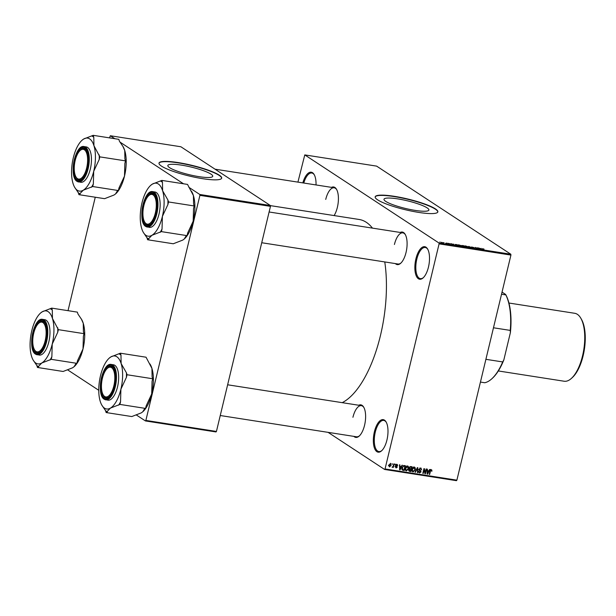 <?xml version="1.0" encoding="UTF-8"?>
<svg xmlns="http://www.w3.org/2000/svg" width="616" height="616" viewBox="0 0 616 616"><rect width="100%" height="100%" fill="white"/><g stroke="black" fill="none" stroke-linecap="round" stroke-linejoin="round"><path stroke-width="0.92" d="M428.459 267.082A16.47 6.961 98.9 0 1 423.138 277.862A16.47 6.961 98.9 0 1 416.046 275.398A16.47 6.961 98.9 0 1 415.908 258.843A16.47 6.961 98.9 0 1 427.635 249.056A16.47 6.961 98.9 0 1 428.459 267.082M427.835 249.426A15.754 6.653 -81.1 0 0 425.256 247.493A15.754 6.653 -81.1 0 0 416.824 259.12A15.754 6.653 -81.1 0 0 420.397 278.632A15.754 6.653 -81.1 0 0 423.438 277.57M386.94 440.009A16.47 6.961 98.9 0 1 381.62 450.797A16.47 6.961 98.9 0 1 374.536 448.333A16.47 6.961 98.9 0 1 374.397 431.77A16.47 6.961 98.9 0 1 386.116 421.991A16.47 6.961 98.9 0 1 386.94 440.009M386.317 422.36A15.754 6.653 -81.1 0 0 383.737 420.42A15.754 6.653 -81.1 0 0 375.306 432.055A15.754 6.653 -81.1 0 0 378.879 451.559A15.754 6.653 -81.1 0 0 381.928 450.504M397.651 198.868A23.092 3.942 13.5 0 0 383.991 199.245A23.092 3.942 13.5 0 0 415.238 210.41A23.092 3.942 13.5 0 0 428.898 210.025A23.092 3.942 13.5 0 0 397.651 198.868M394.24 196.304A32.232 5.498 13.5 0 0 375.175 196.835A32.232 5.498 13.5 0 0 418.788 212.42A32.232 5.498 13.5 0 0 437.853 211.889A32.232 5.498 13.5 0 0 394.24 196.304M437.807 212.02A32.232 5.498 13.5 0 0 394.171 196.581A32.232 5.498 13.5 0 0 375.152 196.981M331.516 187.364A16.47 6.961 98.9 0 1 336.544 189.343A16.47 6.961 98.9 0 1 337.368 207.361A16.47 6.961 98.9 0 1 334.118 215.569M400.2 232.448A16.47 6.961 98.9 0 1 405.228 234.427A16.47 6.961 98.9 0 1 406.044 252.445A16.47 6.961 98.9 0 1 400.731 263.232A16.47 6.961 98.9 0 1 395.341 263.586M261.731 242.735L397.982 264.002A15.754 6.653 -81.1 0 0 401.031 262.94M358.712 405.243A16.47 6.961 98.9 0 1 363.74 407.222A16.47 6.961 98.9 0 1 364.564 425.24A16.47 6.961 98.9 0 1 359.244 436.028A16.47 6.961 98.9 0 1 353.853 436.382M220.251 415.523L356.502 436.79A15.754 6.653 -81.1 0 0 359.551 435.735M270.37 205.621L359.159 219.481A93.825 39.632 98.9 0 1 372.464 228.12M384.769 261.939A93.825 39.632 98.9 0 1 380.426 335.643A93.825 39.632 98.9 0 1 342.219 402.664M181.489 165.126A23.092 3.942 13.5 0 0 167.829 165.504A23.092 3.942 13.5 0 0 199.076 176.669A23.092 3.942 13.5 0 0 212.736 176.291A23.092 3.942 13.5 0 0 181.489 165.126M178.07 162.562A32.232 5.498 13.5 0 0 159.005 163.101A32.232 5.498 13.5 0 0 202.618 178.679A32.232 5.498 13.5 0 0 221.683 178.147A32.232 5.498 13.5 0 0 178.07 162.562M221.645 178.286A32.232 5.498 13.5 0 0 178.009 162.84A32.232 5.498 13.5 0 0 158.982 163.24M443.674 242.642L444.082 242.704L443.674 242.642M445.753 243.189L446.831 243.697L445.753 243.189M446.469 243.081L446.877 243.143L446.469 243.081M447.67 243.343L449.649 243.651L448.048 243.382L449.665 244.152L448.186 243.305M450.15 244.19L449.665 244.152M453.515 244.329L453.961 245.068L450.75 243.613L453.484 244.436M458.828 244.86L461.361 245.73L460.783 246.146L458.235 245.253L457.95 244.868L458.805 244.975M461.245 246.2L461.361 245.73L460.783 246.146M465.534 245.907L468.06 246.777L467.49 247.193L464.934 246.3L464.657 245.915L465.503 246.023M467.952 247.247L468.06 246.777L467.49 247.193M482.52 248.687L484.03 249.095L482.459 248.733L483.968 249.75L482.266 248.841M438.977 243.004L510.818 254.215L510.926 255.078L439.085 243.867L438.977 243.004L304.774 154.909L297.928 182.12M510.818 254.215L376.615 166.12L304.774 154.909M481.034 248.625L481.481 249.365L478.27 247.909L481.011 248.733M478.925 248.772L477.4 247.771L479.718 249.087L476.029 247.748L477.146 248.687L475.236 247.432L478.902 248.872M471.217 247.07L473.935 247.54L471.625 247.131L474.613 248.04L473.974 248.202L472.172 247.64L474.197 247.971L471.91 247.016M472.125 247.047L471.594 247.255M474.559 248.256L473.974 248.202M473.712 248.156L474.197 247.971M469.315 247.463L468.691 246.408L472.21 247.917L469.138 246.593L469.746 247.532L469.315 247.463M461.453 245.561L463.401 245.584L465.311 246.839L462.439 246.154L461.453 245.561L462.108 245.499M454.924 244.745L456.695 244.537L458.604 245.792L454.924 244.745L455.47 244.467M441.248 242.481L443.512 242.827L443.097 243.127L441.626 242.288M439.824 242.042L440.232 242.103L439.824 242.042M439.085 243.867L385.046 468.953L456.887 480.164L456.448 480.673L384.607 469.461L328.089 432.355M392.123 463.648L392.369 464.402L392.123 463.648M394.925 464.087L395.164 464.834L394.925 464.087M402.017 465.195L402.448 465.257L400.053 469.869L399.622 469.8L399.476 464.795L399.9 464.864L399.907 466.351L401.324 466.574L402.017 465.195M405.598 470.393L406.406 470.924L405.428 468.214L406.244 466.551L407.592 465.996L408.585 466.936L408.593 468.645L406.406 470.924L405.952 470.755M407.592 465.996L408.054 466.173M412.304 471.44L413.113 471.972L412.135 469.261L412.951 467.598L414.298 467.043L415.292 467.983L415.3 469.692L413.113 471.972L412.658 471.794M414.298 467.043L414.76 467.221M420.705 468.045L421.667 469.877L420.528 468.599L419.504 469.292L421.075 471.848L419.596 472.988L418.711 471.356L419.712 472.418L420.659 471.263L419.442 470.478L419.096 469.238L420.705 468.045L421.213 468.229M419.796 468.014L420.89 468.73L419.873 468.168M418.734 469.369L420.605 470.539M418.295 471.587L419.712 472.418M420.659 471.263L419.442 470.478M429.545 469.492L429.968 469.554L427.573 474.166L427.15 474.097L426.996 469.092L427.427 469.161L427.435 470.647L428.844 470.87L429.545 469.492M510.926 255.078L456.887 480.164M431.192 469.692L431.878 470.139L431.839 471.34L431.162 470.262L430.638 470.555L429.637 474.489L429.229 474.42L430.007 471.163L431.315 469.7L431.878 470.139L431.315 469.7M430.23 469.6L430.615 469.9M426.118 468.953L426.526 469.022L425.379 473.82L424.94 473.758L424.147 469.631L423.223 473.488L422.815 473.419L423.962 468.614L424.401 468.684L425.202 472.803L426.118 468.953M417.409 467.598L417.81 467.66L417.871 472.649L417.448 472.588L417.502 468.191L415.407 472.264L414.976 472.202L417.409 467.598M408.932 470.87L409.702 471.379L408.87 469.993L409.555 469.053L409.278 467.79L410.864 466.574L412.127 466.774L410.972 471.571L409.209 471.209M404.227 465.534L405.42 465.727L404.265 470.524L402.502 470.162L402.094 467.721L404.15 465.742M396.974 464.341L397.705 465.619L396.827 464.834L396.15 465.296L397.282 467.113L396.127 467.96L395.418 466.812L396.227 467.459L396.858 467.12L395.718 465.319L397.358 464.479M397.282 465.619L396.273 464.472M395.718 465.326L396.858 466.073M395.842 466.82L396.227 467.459M396.796 466.805L396.05 466.335M393.755 463.902L394.163 463.963L393.324 467.459L393.054 466.843L392.415 467.382L392.076 467.136L393.077 466.42L393.755 463.902M390.421 463.317L391.122 465.303L389.551 466.936L388.842 464.988L390.767 463.448M199.907 195.349L199.8 194.479L270.355 205.498L270.463 206.36L199.907 195.349L145.869 420.428L216.432 431.446L215.993 431.947L145.43 420.936L136.29 414.938M98.76 390.298L67.614 369.854M270.355 205.498L180.888 146.762L110.333 135.751L109.509 137.876M95.257 197.22L68.022 310.672M199.8 194.479L188.858 187.303M183.514 183.791L120.182 142.219M114.838 138.708L110.333 135.751M270.463 206.36L216.432 431.446M145.43 420.936L145.869 420.428M302.826 182.883A16.47 6.961 98.9 0 1 314.168 174.574A16.47 6.961 98.9 0 1 316.023 184.946M384.607 469.461L385.046 468.953M336.744 189.713A15.754 6.653 -81.1 0 0 334.165 187.78A15.754 6.653 -81.1 0 0 325.733 199.407M405.428 234.796A15.754 6.653 -81.1 0 0 402.849 232.863A15.754 6.653 -81.1 0 0 394.417 244.49M363.94 407.592A15.754 6.653 -81.1 0 0 361.361 405.651A15.754 6.653 -81.1 0 0 352.93 417.286M314.368 174.944A15.754 6.653 -81.1 0 0 311.788 173.011A15.754 6.653 -81.1 0 0 303.78 183.037M430.784 469.423L430.753 470.616M427.142 473.881L427.573 474.166M427.034 470.385L427.435 470.647M427.127 473.411L427.45 473.627L428.574 471.409L427.042 470.624M427.05 470.978L427.45 473.627M428.574 471.409L427.435 471.232M424.894 473.504L425.379 473.82M424.693 472.464L425.202 472.803M420.536 468.029L420.636 468.568M421.275 469.615L421.667 469.877M419.211 469.646L419.981 471.132M419.203 472.179L418.726 472.287M419.565 470.547L418.995 470.123M417.448 472.372L417.871 472.649M414.106 467.028L415.292 467.983M412.735 471.163L412.212 471.271M413.244 471.409L414.891 469.623L414.168 467.606L412.535 469.338L412.45 470.447L413.244 471.409L411.827 470.57M412.004 470.154L412.45 470.447M413.505 467.174L414.506 467.737L413.413 467.02M409.332 467.613L410.318 469.038M409.894 470.824L410.972 471.571M409.879 470.855L408.87 470.701M410.495 466.551L411.58 467.267L410.279 467.128L409.686 467.852M408.947 469.746L410.703 470.947L411.041 469.515L409.293 468.691M409.447 469.115L409.84 469.377L409.301 469.977L409.987 470.84M411.041 469.515L409.84 469.377M408.816 467.968L411.18 468.953L411.58 467.267M409.809 466.82L410.279 467.128M410.017 466.674L410.718 467.136M407.399 465.981L408.585 466.936M406.029 470.123L405.505 470.224M406.537 470.362L408.185 468.576L407.461 466.558L405.836 468.291L405.744 469.4L406.537 470.362L405.12 469.523M405.297 469.107L405.744 469.4M406.799 466.127L407.8 466.689L406.706 465.973M403.187 469.777L404.265 470.524M403.18 469.808L402.086 469.638M403.996 469.9L404.874 466.22L404.142 466.104L402.949 466.643L402.502 467.798L402.71 469.6L403.996 469.9M403.803 465.519L404.874 466.22M401.963 469.115L403.272 469.792M403.395 465.619L404.142 466.104M399.615 469.585L400.053 469.869M399.515 466.089L399.907 466.351M399.599 469.115L399.923 469.33L401.047 467.113L399.515 466.327M399.53 466.682L399.923 469.33M401.047 467.113L399.915 466.936M397.289 465.35L397.705 465.619M395.441 465.165L397.282 467.113M389.682 466.435L390.713 465.242L390.29 463.817L389.258 465.018L389.682 466.435L388.38 465.642M481.142 248.795L481.242 248.371M481.296 249.056L479.987 248.571L481.296 249.056M468.984 246.908L469.084 246.477M469.038 247.001L469.138 246.593M467.244 247.147L467.652 246.716L465.35 246.369L467.652 246.716M465.319 246.515L465.758 246.054M464.68 246.631L462.816 246.192L464.657 246.739M463.887 246.107L461.861 245.622L463.863 246.215M460.537 246.1L460.945 245.669L458.643 245.322L460.945 245.669M458.612 245.468L459.051 245.006M457.973 245.584L456.51 244.621L455.024 244.529L457.95 245.692M455.778 244.506L455.024 244.529M453.622 244.498L453.723 244.075M453.769 244.76L452.46 244.275L453.769 244.76M442.881 243.089L443.104 242.766L441.649 242.542L443.104 242.766M161.862 180.411L187.526 184.415L193.416 195.588L193.586 204.035L194.179 205.96L193.54 208.608L193.178 221.198L187.688 232.987L187.048 235.635L185.824 236.359L184.261 238.985L182.729 240.101L173.273 243.767L147.617 239.755L151.936 235.289A26.819 11.327 98.9 0 1 143.297 232.317A26.819 11.327 98.9 0 1 141.726 228.59A26.819 11.327 98.9 0 1 141.965 202.98A26.819 11.327 -81.1 0 1 150.62 185.424A26.819 11.327 -81.1 0 1 152.414 184.076A26.819 11.327 98.9 0 1 158.343 183.992A26.819 11.327 98.9 0 1 162.624 190.783L162.455 182.336L161.862 180.411L152.414 184.076L150.774 185.285M162.455 182.336A29.683 12.536 -81.1 0 0 161.569 181.643A29.683 12.536 -81.1 0 0 160.637 181.135M153.399 193.501A16.47 6.961 98.9 0 1 155.063 195.388A16.47 6.961 98.9 0 1 156.487 210.356A16.47 6.961 98.9 0 1 150.566 224.185A16.47 6.961 98.9 0 1 145.823 225.071A16.47 6.961 98.9 0 1 143.335 205.166A16.47 6.961 98.9 0 1 153.399 193.501M144.837 222.314A15.754 6.653 -81.1 0 0 146.623 224.486A15.754 6.653 -81.1 0 0 147.825 224.956A15.754 6.653 -81.1 0 0 150.866 223.893A15.754 6.653 98.9 0 1 147.825 224.956A15.754 6.653 98.9 0 1 145.037 222.684L144.629 221.976A15.038 6.353 -81.1 0 0 154.285 216.532A15.038 6.353 -81.1 0 0 155.625 199.238A15.038 6.353 -81.1 0 0 148.733 195.68A15.038 6.353 -81.1 0 0 144.929 202.033A15.038 6.353 -81.1 0 0 144.629 221.976M148.733 195.68L149.334 195.133A15.754 6.653 98.9 0 1 152.683 193.817A15.754 6.653 98.9 0 1 155.263 195.749A15.754 6.653 -81.1 0 0 153.877 194.286A15.754 6.653 -81.1 0 0 152.683 193.817A15.754 6.653 -81.1 0 0 149.034 195.426M152.753 191.653C143.736 189.304 137.376 222.037 145.738 226.449L149.411 227.373A17.902 7.561 -81.1 0 0 159.351 212.52A17.902 7.561 -81.1 0 0 156.295 192.531A17.902 7.561 -81.1 0 0 154.939 191.992L152.753 191.653A17.902 7.561 98.9 0 1 154.115 192.192A17.902 7.561 98.9 0 1 157.172 212.181A17.902 7.561 98.9 0 1 147.232 227.035A17.902 7.561 98.9 0 1 145.876 226.503M167.922 200.031L162.624 190.783A26.819 11.327 98.9 0 1 162.393 216.393L167.883 204.597L168.514 201.956L167.922 200.031A29.683 12.536 -81.1 0 1 167.883 204.597M194.179 205.96L168.514 201.956M162.031 228.983L162.393 216.393A26.819 11.327 98.9 0 1 151.936 235.289L161.392 231.624L162.031 228.983A29.683 12.536 -81.1 0 1 160.168 232.355M187.048 235.635L161.392 231.624M143.297 232.317L147.024 237.838L147.617 239.755M191.437 191.153L191.838 191.861A26.819 11.327 98.9 0 1 193.416 195.588A26.819 11.327 98.9 0 1 193.178 221.198A26.819 11.327 98.9 0 1 184.523 238.754A26.819 11.327 98.9 0 1 184.369 238.885M147.024 237.838A29.683 12.536 -81.1 0 0 148.849 239.031M87.341 164.233A15.038 6.353 -81.1 0 0 80.057 150.597A15.038 6.353 -81.1 0 0 74.513 164.172A15.038 6.353 -81.1 0 0 75.953 176.892A15.038 6.353 -81.1 0 0 82.398 177.208A15.038 6.353 -81.1 0 0 87.341 164.233M80.057 150.597L80.657 150.05A15.754 6.653 98.9 0 1 83.999 148.733A15.754 6.653 98.9 0 1 86.579 150.666A15.754 6.653 -81.1 0 0 85.193 149.203A15.754 6.653 -81.1 0 0 83.999 148.733A15.754 6.653 -81.1 0 0 80.349 150.335M76.153 177.231A15.754 6.653 -81.1 0 0 77.947 179.395A15.754 6.653 -81.1 0 0 79.141 179.872A15.754 6.653 -81.1 0 0 82.19 178.809A15.754 6.653 98.9 0 1 79.141 179.872A15.754 6.653 98.9 0 1 76.353 177.601L75.953 176.892M101.717 382.051A15.038 6.353 -81.1 0 0 103.149 394.771A15.038 6.353 -81.1 0 0 109.594 395.079A15.038 6.353 -81.1 0 0 114.538 382.105A15.038 6.353 -81.1 0 0 107.253 368.476A15.038 6.353 -81.1 0 0 101.717 382.051M103.357 395.102A15.754 6.653 -81.1 0 0 105.144 397.274A15.754 6.653 -81.1 0 0 106.337 397.743A15.754 6.653 -81.1 0 0 109.386 396.689A15.754 6.653 98.9 0 1 106.337 397.743A15.754 6.653 98.9 0 1 103.55 395.472L103.149 394.771M107.253 368.476L107.854 367.921A15.754 6.653 98.9 0 1 111.196 366.612A15.754 6.653 98.9 0 1 113.775 368.545A15.754 6.653 -81.1 0 0 112.389 367.082A15.754 6.653 -81.1 0 0 111.196 366.612A15.754 6.653 -81.1 0 0 107.554 368.214M34.766 329.745A15.038 6.353 -81.1 0 0 34.465 349.688A15.038 6.353 -81.1 0 0 44.121 344.244A15.038 6.353 -81.1 0 0 45.461 326.942A15.038 6.353 -81.1 0 0 38.569 323.385A15.038 6.353 -81.1 0 0 34.766 329.745M34.673 350.019A15.754 6.653 -81.1 0 0 36.459 352.19A15.754 6.653 -81.1 0 0 37.653 352.66A15.754 6.653 -81.1 0 0 40.702 351.605A15.754 6.653 98.9 0 1 37.653 352.66A15.754 6.653 98.9 0 1 34.873 350.389L34.465 349.688M38.569 323.385L39.17 322.838A15.754 6.653 98.9 0 1 42.519 321.521A15.754 6.653 98.9 0 1 45.099 323.462A15.754 6.653 -81.1 0 0 43.713 321.999A15.754 6.653 -81.1 0 0 42.519 321.521A15.754 6.653 -81.1 0 0 38.87 323.13M480.434 382.074L484.738 382.744A48.703 20.574 -81.1 0 0 491.845 378.763A48.703 20.574 -81.1 0 0 502.687 361.939L503.85 359.875A47.986 20.266 98.9 0 1 492.446 378.216L491.845 378.763M501.524 294.232L505.828 294.902L505.613 294.44A47.986 20.266 98.9 0 1 510.379 332.663L503.85 359.875M502.04 292.1L505.613 294.44M485.901 359.32L502.687 361.939M510.379 332.663L510.256 330.399A48.703 20.574 -81.1 0 0 505.828 294.902M493.47 327.781L510.256 330.399M580.834 318.256L581.481 319.381A33.233 14.037 98.9 0 1 583.136 355.732A33.233 14.037 98.9 0 1 572.41 377.485L571.448 378.363A34.38 14.522 -81.1 0 0 582.543 355.856A34.38 14.522 -81.1 0 0 580.834 318.256A34.38 14.522 -81.1 0 0 574.759 313.298L508.932 303.026M498.329 370.955L564.156 381.235A34.38 14.522 -81.1 0 0 571.448 378.363M93.185 135.328L118.842 139.332L119.435 141.256L123.161 146.77A26.819 11.327 98.9 0 1 124.732 150.504L124.902 158.951L125.495 160.876L99.838 156.872L93.948 145.699L93.778 137.252L93.185 135.328L83.73 138.993L82.09 140.202M122.753 146.069L124.732 150.504A26.819 11.327 98.9 0 1 124.501 176.114L119.004 187.903L118.372 190.544L117.14 191.276L115.585 193.901L114.045 195.01L104.597 198.675L78.933 194.671L83.26 190.205A26.819 11.327 98.9 0 1 77.323 190.298A26.819 11.327 98.9 0 1 74.621 187.233A26.819 11.327 98.9 0 1 73.042 183.506A26.819 11.327 98.9 0 1 73.281 157.896A26.819 11.327 98.9 0 1 81.936 140.34A26.819 11.327 98.9 0 1 83.73 138.993A26.819 11.327 98.9 0 1 93.948 145.699A26.819 11.327 98.9 0 1 93.709 171.31L99.199 159.513L99.838 156.872M74.621 187.233L78.34 192.754A29.683 12.536 -81.1 0 0 79.233 193.447A29.683 12.536 -81.1 0 0 80.165 193.948M77.139 179.988A16.47 6.961 98.9 0 1 74.651 160.083A16.47 6.961 98.9 0 1 84.715 148.417A16.47 6.961 98.9 0 1 86.379 150.296A16.47 6.961 98.9 0 1 87.803 165.273A16.47 6.961 98.9 0 1 81.882 179.102A16.47 6.961 98.9 0 1 77.139 179.988M84.076 146.57C75.052 144.221 68.692 176.954 77.054 181.366L80.734 182.29A17.902 7.561 -81.1 0 0 90.675 167.436A17.902 7.561 -81.1 0 0 87.611 147.447A17.902 7.561 -81.1 0 0 86.255 146.908L84.076 146.57A17.902 7.561 98.9 0 1 85.431 147.109A17.902 7.561 98.9 0 1 88.488 167.098A17.902 7.561 98.9 0 1 78.555 181.951A17.902 7.561 98.9 0 1 77.192 181.42M118.372 190.544L92.716 186.54L93.347 183.899L93.709 171.31A26.819 11.327 -81.1 0 1 83.26 190.205L92.716 186.54M78.34 192.754L78.933 194.671M125.495 160.876L124.856 163.517L124.501 176.114A26.819 11.327 98.9 0 1 115.839 193.67A26.819 11.327 98.9 0 1 115.693 193.801M93.778 137.252A29.683 12.536 -81.1 0 0 91.953 136.051M91.484 187.264A29.683 12.536 -81.1 0 0 93.347 183.899M99.199 159.513A29.683 12.536 -81.1 0 0 99.245 154.947M120.382 353.207L146.038 357.211L151.929 368.383L152.098 376.83L152.691 378.755L152.06 381.396L151.698 393.986L146.2 405.782L145.569 408.423L144.337 409.147L142.781 411.781L141.249 412.889L131.793 416.555L106.137 412.551L110.456 408.085A26.819 11.327 98.9 0 1 101.817 405.112A26.819 11.327 98.9 0 1 100.239 401.378A26.819 11.327 98.9 0 1 100.477 375.775A26.819 11.327 -81.1 0 1 109.132 358.219A26.819 11.327 -81.1 0 1 110.926 356.872A26.819 11.327 98.9 0 1 116.863 356.78A26.819 11.327 98.9 0 1 121.144 363.579L120.975 355.124L120.382 353.207L110.926 356.872L109.294 358.081M120.975 355.124A29.683 12.536 -81.1 0 0 120.089 354.439A29.683 12.536 -81.1 0 0 119.15 353.93M111.912 366.297A16.47 6.961 98.9 0 1 113.575 368.175A16.47 6.961 98.9 0 1 114.999 383.152A16.47 6.961 98.9 0 1 109.078 396.981A16.47 6.961 98.9 0 1 104.335 397.859A16.47 6.961 98.9 0 1 101.856 377.962A16.47 6.961 98.9 0 1 111.912 366.297M111.273 364.449C102.256 362.1 95.896 394.833 104.258 399.245L107.931 400.169A17.902 7.561 -81.1 0 0 117.872 385.316A17.902 7.561 -81.1 0 0 114.807 365.319A17.902 7.561 -81.1 0 0 113.452 364.788L111.273 364.449A17.902 7.561 98.9 0 1 112.628 364.98A17.902 7.561 98.9 0 1 115.685 384.969A17.902 7.561 98.9 0 1 105.752 399.83A17.902 7.561 98.9 0 1 104.389 399.291M126.442 372.826L121.144 363.579A26.819 11.327 98.9 0 1 120.905 389.181L126.396 377.392L127.035 374.744L126.442 372.826A29.683 12.536 -81.1 0 1 126.396 377.392M152.691 378.755L127.035 374.744M120.544 401.771L120.905 389.181A26.819 11.327 98.9 0 1 110.456 408.085L119.912 404.419L120.544 401.771A29.683 12.536 -81.1 0 1 118.68 405.143M145.569 408.423L119.912 404.419M101.817 405.112L105.544 410.633L106.137 412.551M149.95 363.948L150.358 364.649A26.819 11.327 98.9 0 1 151.929 368.383A26.819 11.327 98.9 0 1 151.698 393.986A26.819 11.327 98.9 0 1 143.035 411.542A26.819 11.327 98.9 0 1 142.889 411.68M105.544 410.633A29.683 12.536 -81.1 0 0 107.361 411.827M51.698 308.123L77.354 312.127L77.947 314.045L81.674 319.565A26.819 11.327 98.9 0 1 83.252 323.3L83.414 331.747L84.007 333.664L58.351 329.66L52.46 318.495L52.291 310.041L51.698 308.123L42.242 311.788L40.61 312.99M81.273 318.865L83.252 323.3A26.819 11.327 98.9 0 1 83.014 348.902L77.524 360.691L76.885 363.34L75.66 364.064L74.097 366.697L72.565 367.806L63.109 371.471L37.453 367.467L41.773 363.001A26.819 11.327 98.9 0 1 35.843 363.094A26.819 11.327 98.9 0 1 33.133 360.029A26.819 11.327 98.9 0 1 31.562 356.294A26.819 11.327 98.9 0 1 31.793 330.692A26.819 11.327 98.9 0 1 40.456 313.136A26.819 11.327 98.9 0 1 42.242 311.788A26.819 11.327 98.9 0 1 52.46 318.495A26.819 11.327 98.9 0 1 52.221 344.098L57.719 332.309L58.351 329.66M33.133 360.029L36.86 365.55A29.683 12.536 -81.1 0 0 37.745 366.235A29.683 12.536 -81.1 0 0 38.677 366.743M35.659 352.775A16.47 6.961 98.9 0 1 33.172 332.879A16.47 6.961 98.9 0 1 43.236 321.213A16.47 6.961 98.9 0 1 44.899 323.092A16.47 6.961 98.9 0 1 46.316 338.069A16.47 6.961 98.9 0 1 40.402 351.898A16.47 6.961 98.9 0 1 35.659 352.775M42.589 319.365C33.572 317.009 27.212 349.749 35.574 354.154L39.247 355.085A17.902 7.561 -81.1 0 0 49.188 340.225A17.902 7.561 -81.1 0 0 46.131 320.235A17.902 7.561 -81.1 0 0 44.768 319.704L42.589 319.365A17.902 7.561 98.9 0 1 43.952 319.897A17.902 7.561 98.9 0 1 47.008 339.886A17.902 7.561 98.9 0 1 37.068 354.747A17.902 7.561 98.9 0 1 35.713 354.208M76.885 363.34L51.228 359.336L51.867 356.687L52.221 344.098A26.819 11.327 -81.1 0 1 41.773 363.001L51.228 359.336M36.86 365.55L37.453 367.467M84.007 333.664L83.376 336.313L83.014 348.902A26.819 11.327 98.9 0 1 74.359 366.458A26.819 11.327 98.9 0 1 74.205 366.597M52.291 310.041A29.683 12.536 -81.1 0 0 50.474 308.847M49.996 360.06A29.683 12.536 -81.1 0 0 51.867 356.687M57.719 332.309A29.683 12.536 -81.1 0 0 57.758 327.743M419.25 470.285L420.089 470.84M409.317 468.768L410.279 469.392M402.109 469.685L403.126 470.347M395.857 466.197L396.381 466.535M469.153 247.193L469.261 246.762M153.63 192.538A17.479 7.384 -81.1 0 0 142.951 204.912A17.479 7.384 -81.1 0 0 145.592 226.026A17.479 7.384 -81.1 0 0 156.264 213.652A17.479 7.384 -81.1 0 0 153.63 192.538M76.908 180.942A17.479 7.384 -81.1 0 0 87.588 168.568A17.479 7.384 -81.1 0 0 84.946 147.455A17.479 7.384 -81.1 0 0 74.274 159.829A17.479 7.384 -81.1 0 0 76.908 180.942M112.143 365.334A17.479 7.384 -81.1 0 0 101.471 377.708A17.479 7.384 -81.1 0 0 104.104 398.822A17.479 7.384 -81.1 0 0 114.784 386.448A17.479 7.384 -81.1 0 0 112.143 365.334M35.428 353.738A17.479 7.384 -81.1 0 0 46.1 341.364A17.479 7.384 -81.1 0 0 43.467 320.251A17.479 7.384 -81.1 0 0 32.787 332.625A17.479 7.384 -81.1 0 0 35.428 353.738M420.412 471.017L419.327 470.301M409.463 470.686L408.377 469.97M402.748 469.631L401.655 468.915M397.066 464.918L395.973 464.202M396.334 465.758L395.241 465.042M396.019 467.382L394.925 466.666M396.681 466.72L395.595 466.004M402.849 232.863L269.115 211.989M215.046 169.184L334.165 187.78M227.627 384.784L361.361 405.651"/></g></svg>
